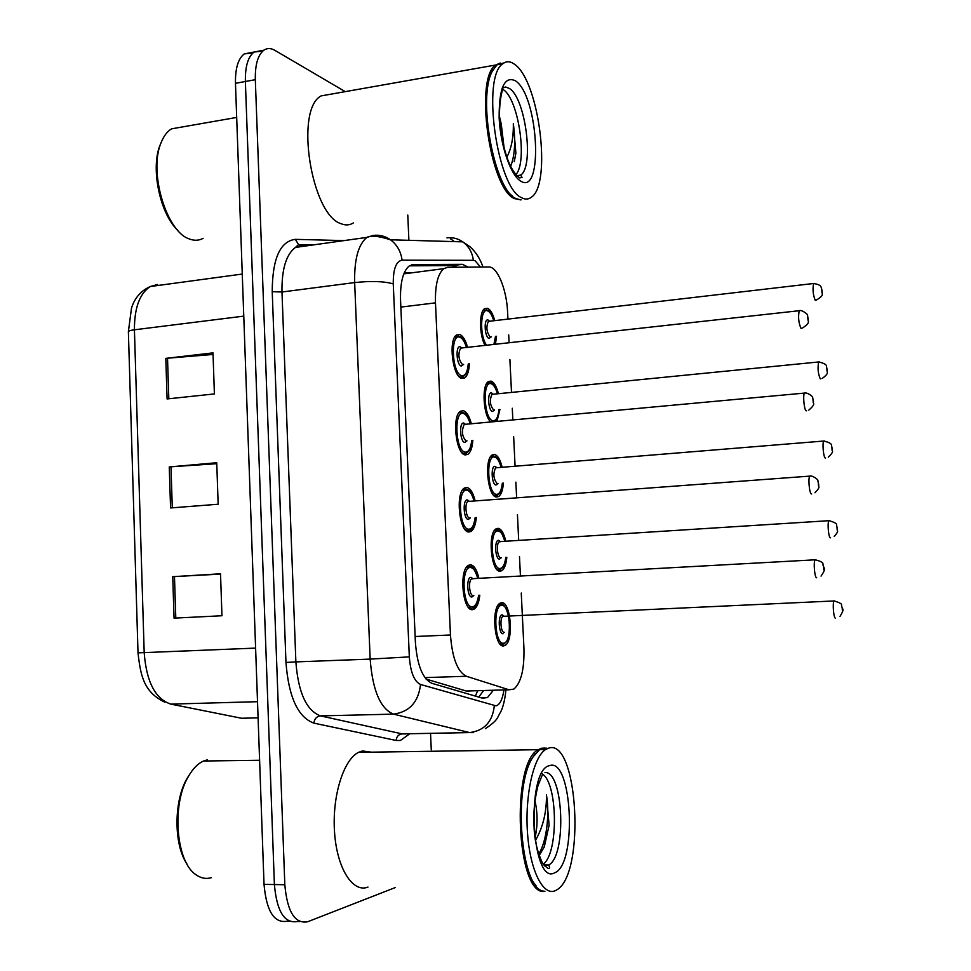 <?xml version="1.0" encoding="UTF-8"?>
<svg xmlns="http://www.w3.org/2000/svg" width="971" height="971" viewBox="0 0 971 971"><rect width="100%" height="100%" fill="white"/><g stroke="black" fill="none" stroke-linecap="round" stroke-linejoin="round"><path stroke-width="1.46" d="M476.312 517.482C475.644 524.656 473.921 529.28 471.153 531.368L468.908 532.011C459.307 532.618 455.181 492.892 464.356 488.049L466.845 487.418C470.365 488.255 473.12 492.71 475.11 500.769M472.841 440.361C472.307 447.558 470.68 452.207 467.949 454.319L465.34 454.926C455.957 454.525 451.624 416.013 460.448 411.255L463.301 410.672C466.65 411.789 469.333 416.171 471.348 423.793M469.381 363.797C468.993 371.056 467.452 375.753 464.769 377.901L461.808 378.423C452.632 377.051 448.104 339.656 456.588 334.983L459.781 334.497C462.973 335.857 465.57 340.166 467.597 347.412M479.795 595.199C478.982 602.36 477.174 606.972 474.37 609.035L472.501 609.667C462.682 611.354 458.785 570.293 468.313 565.389L470.413 564.734C474.103 565.28 476.931 569.807 478.897 578.315M506.826 557.33C506.158 564.272 504.519 568.703 501.922 570.645L500.114 571.203C491.144 572.295 487.393 533.285 496.06 528.855L498.074 528.297C501.388 528.952 503.973 533.261 505.818 541.223M503.391 483.121C502.832 490.064 501.279 494.518 498.718 496.484L496.582 497.031C487.806 497.152 483.861 459.332 492.212 454.962L494.555 454.428C497.722 455.35 500.247 459.599 502.116 467.16M490.768 421.997C483.255 415.661 481.482 385.232 488.401 381.554L491.059 381.093C494.093 382.258 496.545 386.434 498.426 393.619M485.099 345.47C479.237 335.298 478.97 311.825 484.638 308.644L487.588 308.28C490.489 309.664 492.867 313.779 494.749 320.624M503.67 645.909C494.518 648.021 490.974 607.725 499.931 603.246L501.619 602.688C510.758 601.377 514.023 640.836 505.138 645.387L503.67 645.909M426.051 679.069L466.274 691.024L469.224 691.218M507.942 319.083L507.602 312.189C506.728 289.54 497.31 266.394 488.777 266.976L447.667 267.304L443.808 268.651C437.812 273.834 435.032 285.243 435.481 302.855L450.459 634.998C452.231 658.047 457.535 671.798 466.383 676.265L508.986 689.786L513.865 689.094C521.075 682.844 524.437 669.213 523.939 648.179L521.257 593.05M411.109 272.912L404.167 273.009M520.432 576.009L519.485 556.565M518.696 540.398L517.446 514.594M516.621 497.686L515.868 482.15M515.079 466.092L513.659 436.744M512.846 419.958L512.275 408.257M511.499 392.32L509.896 359.476M509.095 342.812L508.707 334.898M499.956 409.434L496.934 421.426M496.521 336.282L495.441 344.317M299.687 921.552L297.357 921.491C284.467 923.761 276.82 911.453 274.392 884.557L245.372 81.503C245.105 66.55 248.006 56.731 254.086 52.033L262.765 51.087M289.358 921.273L287.161 921.212C274.15 923.482 266.442 911.199 264.027 884.363L235.468 83.324C235.213 68.407 238.15 58.612 244.291 53.903L252.97 52.92M172.741 576.677L220.526 573.788L221.958 615.748L174.064 618.139L172.741 576.677L174.477 576.58L175.8 618.054M165.81 358.372L213.001 352.874L214.397 393.935L167.097 398.947L165.81 358.372L167.522 358.202L168.82 398.765M169.257 466.942L216.739 462.73L218.159 504.24L170.568 507.954L169.257 466.942L170.981 466.808L172.292 507.821M216.776 463.689L170.981 466.808M213.05 354.451L167.522 358.202M220.538 574.104L174.477 576.58M468.204 267.134L462.427 264.33L413.428 264.525L409.313 265.908C403.062 271.103 400.137 282.44 400.538 299.905L415.394 642.268C417.154 665.256 422.652 678.923 431.889 683.305L482.599 698.222L487.527 697.53L493.086 690.527M483.4 690.806L478.788 697.093M395.27 887.567L307.625 921.77C294.844 924.052 287.246 911.708 284.819 884.739L255.324 79.671C255.033 64.693 257.91 54.849 263.942 50.152C267.219 47.98 270.848 48.028 274.793 50.31L345.275 91.638M407.784 215.052L408.888 240.31M430.541 733.336L431.27 749.903M297.357 921.491C284.467 923.761 276.82 911.453 274.392 884.557L245.372 81.503C245.105 66.55 248.006 56.731 254.086 52.033L244.291 53.903M409.41 265.836L452.862 265.581L457.341 267.231M544.925 891.293C516.523 897.605 510.43 762.903 538.262 749.697L541.442 748.24L544.889 748.046M367.985 887.081C352.789 893.235 336.961 868.45 334.558 832.45C331.948 796.536 343.455 759.686 358.53 752.355L362.45 750.947L371.371 752.173M544.1 891.184C520.662 890.686 512.215 785.891 533.273 756.676L539.573 749.673L542.753 748.216L546.855 748.156M548.664 748.131C577.794 737.717 585.804 873.827 556.808 889.849L555.728 890.468C543.517 896.986 530.166 871.096 527.532 833.373C524.741 795.747 533.407 757.186 545.508 749.588L548.664 748.131M541.697 773.62C557.718 781.218 559.041 853.278 543.153 864.239M539.111 855.597L544.282 846.894L549.101 825.265L546.455 794.982C546.673 811.671 543.19 826.503 535.98 839.49M534.948 800.65C537.716 812.945 537.764 825.265 535.094 837.621M535.98 885.431C517.264 866.52 515.334 781.764 532.739 757.319L535.397 753.63M540.204 749.673L542.134 748.932M211.423 877.663C206.265 879.204 201.252 878.318 196.409 875.005C175.957 862.673 171.26 804.437 188.459 776.363C192.901 768.619 197.95 763.497 203.594 761.009L207.515 759.808M186.845 863.802C173.554 844.187 173.809 800.59 187.148 778.293L190.037 773.741M546.455 794.982C549.683 813.455 546.916 841.456 538.638 854.152M549.101 825.265L543.991 847.586M203.085 238.344C199.152 240.517 194.868 240.82 190.255 239.279L189.381 238.951C166.417 231.984 148.26 171.26 161.259 142.276C163.868 135.855 167.303 131.376 171.564 128.84L182.002 127.007M521.087 199.88L514.387 198.594C489.894 188.702 474.115 78.093 495.744 65.008L500.356 63.03M353.395 222.917C349.633 225.284 345.518 225.539 341.039 223.682C311.351 215.052 294.48 109.505 321.11 95.911L331.245 94.114M520.432 199.88L515.662 198.412C494.336 189.673 477.077 97.355 492.479 70.907L497.031 64.79L503.949 62.945M514.788 64.474C539.306 81.309 551.916 184.174 531.392 197.21C528.382 199.541 525.044 199.674 521.378 197.586C497.103 187.634 481.373 76.83 502.796 63.77C506.437 60.894 510.43 61.137 514.788 64.474M503.027 89.453L503.318 89.66C518.72 99.297 527.811 162.521 515.747 174.744M514.169 161.744L515.892 153.163L513.319 123.657C513.598 137.312 511.426 148.502 506.813 157.229M499.531 116.787L501.267 124.07L504.155 148.381M512.53 196.093C492.091 182.063 477.647 96.42 492.03 71.636L493.232 69.487M497.941 64.62L502.917 63.661M177.875 230.418C159.899 213.984 150.238 167.558 160.3 144.545L160.955 143.016M513.319 123.657C515.747 141.268 514.848 155.566 510.612 166.514M515.892 153.163L514.412 160.895M466.274 691.024L508.986 689.786M452.34 265.581L453.675 267.256M477.501 690.976L475.426 696.11M424.934 677.612L466.383 676.265M415.139 636.503L450.459 634.998M400.853 307.091L435.481 302.855M255.604 648.106L138.016 652.864L128.39 331.985C128.136 331.099 130.138 330.371 134.423 329.8L144.194 652.718C146.415 681.776 155.275 698.914 170.787 704.109L241.5 718.249L245.942 718.37M237.519 717.448L241.5 718.249L258.092 717.848M153.406 286.105L157.581 284.503L150.311 286.518C139.666 293.424 134.374 307.856 134.423 329.8L243.77 316.133M264.027 884.363L284.819 884.739M235.468 83.324L255.324 79.671M170.787 704.109L257.521 701.693M480.475 267.037L475.05 260.701L473.363 260.313L402.079 260.179C396.071 261.26 393.121 269.161 393.267 283.896L409.325 656.882C410.49 672.333 414.241 681.533 420.552 684.482L496.035 705.856C499.859 704.715 502.48 699.508 503.888 690.211M446.976 237.883C452.656 237.179 457.936 238.502 462.791 241.852C468.799 246.318 472.319 252.472 473.363 260.313M409.823 733.724L400.392 740.472L396.107 740.46L313.876 723.14C297.963 717.302 288.654 697.081 285.972 662.453L272.22 291.701C272.378 258.723 280.085 241.281 295.342 239.352L343.952 240.602M473.156 732.644L469.636 732.583L393.486 714.134L320.466 715.882L402.128 733.882L405.914 733.918M420.552 684.482C418.428 702.094 409.41 711.986 393.486 714.134C380.353 708.709 372.585 690.369 370.157 659.103L295.876 661.894C298.243 692.578 306.448 710.578 320.466 715.882C316.643 716.404 314.446 718.819 313.876 723.14M494.324 705.759C492.54 721.756 484.311 730.702 469.636 732.583L402.128 733.882C398.583 734.331 396.581 736.528 396.107 740.46M450.459 238.769L454.464 241.609M308.875 245.529L302.284 245.408L295.451 247.423C286.142 254.402 281.651 269.27 281.978 292.004L295.876 661.894L285.972 662.453M409.325 656.882L370.157 659.103L354.658 282.573L281.978 292.004L272.22 291.701M393.267 283.896C384.164 281.262 371.298 280.825 354.658 282.573C354.209 259.439 358.299 244.376 366.929 237.385L373.289 235.419C379.455 234.63 385.184 236.087 390.488 239.788C397.042 244.716 400.902 251.513 402.079 260.179M295.342 239.352L298.546 244.607L301.107 245.445M411.728 264.755L413.428 264.525M452.862 265.581L462.427 264.33M502.359 644.61L499.701 643.579M497.989 605.346L500.429 604.096L502.165 604.581M501.74 605.382C492.698 604.702 494.603 644.999 503.548 643.203C512.421 643.215 510.552 604.217 501.74 605.382M503.099 633.735C498.645 634.561 497.698 614.57 502.189 614.825L504.155 616.269L502.905 616.33C499.555 618.017 500.854 633.031 504.277 632.327M835.546 618.211C833.676 618.879 832.317 602.688 834.101 600.952L834.793 600.928M842.173 607.688L842.367 610.601L842.173 607.688M469.491 566.239L470.947 566.736M477.744 578.388C475.984 571.543 473.593 567.926 470.547 567.537C460.691 566.299 462.609 608.21 472.367 606.851C475.487 606.365 477.574 602.505 478.642 595.259M473.824 595.502L471.906 597.007C467.051 597.614 466.104 576.823 470.996 577.357L472.926 578.655M472.998 578.85L471.603 578.922C468.046 580.767 469.466 596.073 473.144 595.539M816.696 577.781C814.669 578.255 813.237 561.687 815.142 559.806L815.931 559.782M823.796 569.783L823.614 566.736L823.796 569.783M471.141 608.319L468.228 607.093M466.153 567.756L469.187 566.214M505.879 557.39C504.471 567.137 503.354 566.785 500.514 569.407L498.803 569.928L496.497 568.945M494.13 530.991L496.897 529.717M504.762 541.296C503.124 534.9 500.939 531.453 498.196 530.967C489.141 529.304 491.023 569.309 499.992 568.508C502.917 568.193 504.847 564.479 505.77 557.39M501.364 557.657L499.543 559.114C495.076 559.442 494.142 539.597 498.645 540.337L500.356 541.575M500.441 541.733L499.228 541.818C495.999 543.481 497.37 558.022 500.72 557.694L500.927 557.682M830.533 537.813L830.411 537.813C828.566 538.055 827.195 522.374 828.918 520.687L829.598 520.662M837.014 527.253L837.208 530.142L837.014 527.253M497.419 529.802L498.281 530.154M502.444 483.194C501.194 492.977 500.114 492.6 497.286 495.271L495.283 495.793L493.329 494.882M490.319 457.123L493.377 455.86M501.06 467.245C499.422 461.189 497.286 457.802 494.676 457.086C485.609 454.464 487.478 494.166 496.46 494.36C499.531 494.312 501.485 490.598 502.335 483.194M497.965 483.534L496.011 485.027C491.544 484.857 490.61 465.17 495.125 466.396L496.703 467.597M496.764 467.731L495.574 467.828C492.904 473.884 493.45 479.14 497.188 483.594L497.674 483.558M825.605 458.021L825.326 458.045C823.505 457.863 822.109 442.655 823.772 441.028L824.44 440.992M831.904 447.437L832.086 450.301L831.904 447.437M491.144 421.96L490.197 421.378M486.544 383.751L490.561 382.805M497.383 393.728C495.744 387.975 493.669 384.65 491.18 383.727C482.102 380.159 483.959 419.569 492.952 420.734C496.169 420.989 498.159 417.263 498.912 409.531M494.603 409.944L492.503 411.473C488.025 410.818 487.102 391.264 491.629 392.964L493.074 394.153M493.11 394.226L491.957 394.347C489.42 400.186 489.991 405.417 493.681 410.029L494.421 409.956M820.713 378.836L820.289 378.884C818.043 373.75 817.509 368.106 818.662 361.965L819.318 361.916M826.819 368.227L827.013 371.08L826.819 368.227M482.818 310.866L486.75 309.87M493.729 320.733C492.091 315.272 490.088 311.994 487.721 310.89C480.281 306.982 479.358 336.245 486.689 345.288M491.265 336.864L489.032 338.442C484.541 337.313 483.619 317.905 488.158 320.066L489.493 321.231M489.481 321.255L488.364 321.377C485.949 327.021 486.556 332.228 490.197 336.986L491.192 336.876M815.846 300.257L815.276 300.342C813.055 295.014 812.496 289.407 813.601 283.496L814.232 283.435M821.782 289.637L821.964 292.465L821.782 289.637M493.887 344.499L495.501 336.391M466.335 489.081L466.99 489.372M475.292 517.555C473.496 526.367 471.627 530.542 469.673 530.105L467.549 530.7L465.048 529.547M473.969 500.854C472.197 494.397 469.867 490.841 466.978 490.197C457.11 487.903 459.004 529.498 468.775 529.219C472.052 529.025 474.188 525.141 475.171 517.567M470.389 517.907L468.325 519.449C463.458 519.509 462.512 498.888 467.427 499.944L469.199 501.206M469.236 501.376L467.876 501.473C464.454 503.294 465.959 518.089 469.551 517.968L469.94 517.931M811.647 493.936L811.416 493.96C809.426 493.972 807.957 477.938 809.79 476.118L810.567 476.081M818.492 485.888L818.298 482.866L818.492 485.888M462.232 490.452L465.619 488.911M462.087 412.177L459.417 412.724L462.087 412.177M471.833 440.446C470.607 450.168 469.818 449.743 466.456 453.081L463.992 453.651L461.905 452.607M470.207 423.902C468.435 417.797 466.177 414.301 463.422 413.428C453.554 410.102 455.435 451.381 465.218 452.158C468.653 452.28 470.826 448.384 471.712 440.458M466.99 440.87L464.769 442.46C459.902 441.999 458.955 421.523 463.871 423.101L465.497 424.339M465.51 424.461L464.174 424.582C461.383 430.808 461.978 436.27 465.983 440.968L466.687 440.907M806.598 410.769L806.185 410.818C804.219 410.393 802.726 394.857 804.486 393.085L805.25 393.037M813.213 402.674L813.03 399.676L813.213 402.674M458.373 413.695L458.967 412.76M468.374 363.907C467.354 374.017 466.238 373.677 463.252 376.687L460.472 377.185L458.798 376.299M466.481 347.533C464.708 341.743 462.524 338.321 459.902 337.24C450.022 332.883 451.891 373.847 461.686 375.68C465.291 376.141 467.488 372.221 468.265 363.919M463.616 364.416L461.237 366.055C456.358 365.072 455.423 344.754 460.351 346.829L461.844 348.043M461.808 348.104L460.521 348.249C457.863 354.257 458.506 359.683 462.451 364.538L463.446 364.441M801.573 328.271L800.99 328.356C798.587 322.894 797.992 317.019 799.23 310.708L799.958 310.647M807.993 320.127L807.799 317.165L807.993 320.127M454.549 337.447L458.567 336.015M544.949 772.564C563.35 770.525 567.04 855.354 548.833 864.979L544.403 865.926M549.537 765.658C572.089 756.895 577.551 864.044 554.842 872.723C531.258 886.79 525.59 769.287 549.537 765.658M502.08 88.179L505.673 86.989L509.617 88.579C525.712 98.763 534.281 166.636 520.687 175.108L517.288 176.346M515.601 80.884C538.602 96.25 543.724 196.761 520.553 180.994C510.746 175.375 500.417 145.565 499.143 117.94C498.985 87.851 504.471 75.495 515.601 80.884M454.549 265.811L455.969 267.231M403.827 273.858L443.808 268.651M505.138 645.387L501.837 645.521M498.718 496.484L495.538 496.715M501.922 570.645L498.669 570.827M474.37 609.035L470.619 609.218M464.769 377.901L461.322 378.253M467.949 454.319L464.393 454.634M471.153 531.368L467.488 531.61M128.378 331.609L131.51 308.098C133.112 302.952 137.299 292.332 150.311 286.518L242.265 274.053M164.682 702.118C143.647 692.007 140.564 675.415 138.016 652.888M480.863 697.712L487.527 697.53M485.366 728.651C498.524 719.851 496.934 717.957 500.757 711.804C503.245 706.682 504.956 699.472 505.891 690.15M482.963 267.013C480.244 258.929 475.96 252.193 470.085 246.804L462.791 241.852L390.488 239.788C378.472 235.965 370.619 235.164 366.929 237.385L295.451 247.423L298.546 244.607L313.39 244.898M263.942 50.152L254.086 52.033M493.863 421.717L493.814 420.795M492.552 394.129L492.515 393.51M492.042 383.581L491.945 381.469M498.487 604.642L501.182 604.326C503.646 602.214 510.94 614.17 509.374 631.708C507.797 641.758 506.765 641.333 503.743 644.113M840.024 616.391C845.28 607.761 842.003 610.249 841.469 604.982C842.173 603.986 839.721 602.639 834.101 600.952L503.864 616.282M472.901 607.737C474.868 608.149 476.822 603.986 478.764 595.247M477.853 578.376C474.783 569.394 472.173 565.425 470.025 566.481L466.772 566.846M472.537 578.68L815.142 559.806C820.653 561.141 823.274 562.585 822.983 564.163C823.092 569.127 827.353 566.797 821.053 576.094M494.615 530.263L497.735 529.996C499.531 528.94 501.898 532.715 504.859 541.284M834.235 536.453C839.818 530.093 836.529 531.101 837.5 529.304L836.504 525.008C837.038 523.636 834.502 522.192 828.918 520.687L500.016 541.6M490.792 456.394L494.3 456.2C497.018 456.904 499.312 460.582 501.157 467.233M828.299 457.159C835.436 450.265 831.103 451.369 832.39 449.622L831.516 445.531C831.916 443.893 829.343 442.388 823.772 441.028L496.497 467.743M487.005 383.011L490.865 382.914C493.171 383.424 495.38 387.016 497.48 393.716M822.219 378.435C830.46 372.439 826.066 371.893 827.316 370.934L826.515 366.577C826.879 364.78 824.27 363.251 818.662 361.965L492.843 394.262M494.13 421.681C496.667 419.193 497.929 419.569 499.021 409.519M483.255 310.125L487.442 310.15C489.445 310.562 491.569 314.094 493.826 320.721M816.016 300.221C825.823 294.699 820.968 293.06 822.291 292.417L821.539 288.193C820.713 288.266 822.947 284.94 813.601 283.496L489.214 321.28M494.154 344.462L495.598 336.379M474.079 500.842C472.173 493.875 469.661 490.003 466.541 489.226L462.851 489.542M468.981 501.388L809.79 476.118C812.096 475.037 818.941 479.941 817.837 480.706L818.82 485.027C817.643 487.005 821.636 485.779 814.985 492.77M470.316 423.89C468.228 417.032 465.801 413.258 463.058 412.541M465.109 424.339L804.486 393.085C806.792 392.029 813.564 396.569 812.666 397.831L813.552 401.86C812.169 403.633 816.999 403.001 808.77 410.126M466.59 347.521C464.199 340.578 461.868 336.876 459.599 336.427L455.12 336.524M461.419 348.006L799.23 310.708C801.293 309.251 808.879 314.786 807.52 315.551L808.345 319.945C807.022 320.794 811.829 322.032 802.398 328.064M543.614 864.906L548.833 864.979L549.562 867.528C549.477 869.725 547.183 868.39 542.68 863.498C537.23 851.749 534.353 839.442 534.074 826.588C533.176 813.564 534.487 799.91 537.983 785.612L542.146 775.368M545.508 749.588L539.573 749.673M532.739 757.319L533.273 756.676M538.262 749.697L358.53 752.355M259.609 760.269L203.594 761.009M187.148 778.293L188.459 776.363M517.045 175.654L520.687 175.108L522.058 177.45L519.631 177.911C511.147 171.721 504.871 156.21 500.805 131.388C497.213 108.485 502.08 89.016 503.075 89.332M502.796 63.77L497.031 64.79M492.03 71.636L492.479 70.907M495.744 65.008L321.11 95.911M236.681 117.43L171.564 128.84M160.3 144.545L161.259 142.276"/></g></svg>
